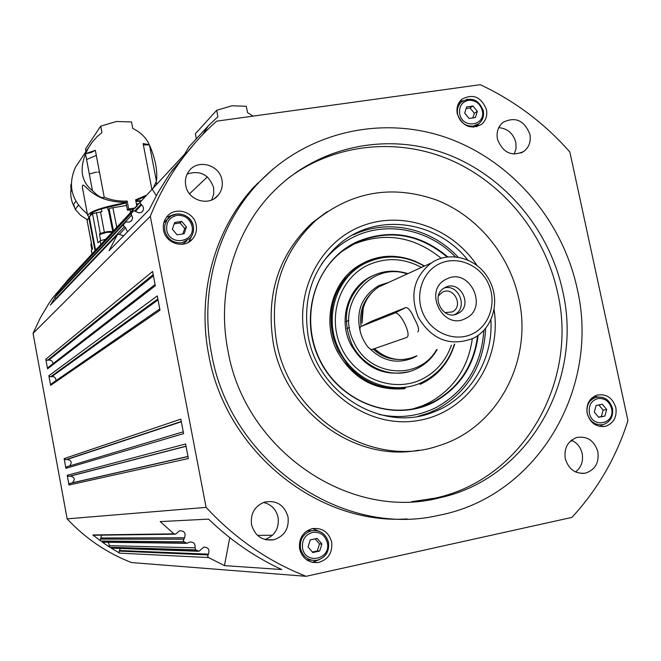 <?xml version="1.0" encoding="UTF-8"?>
<svg xmlns="http://www.w3.org/2000/svg" width="661" height="661" viewBox="0 0 661 661"><rect width="100%" height="100%" fill="white"/><g stroke="black" fill="none" stroke-linecap="round" stroke-linejoin="round"><path stroke-width="0.99" d="M454.371 344.191C449.15 360.923 439.02 373.3 424.007 381.331C394.89 397.121 354.048 382.232 339.134 349.743C322.948 317.883 336.399 276.207 366.549 262.648C386.007 254.055 405.243 255.229 424.255 266.16M388.114 387.867C372.531 385.437 359.254 378.075 348.273 365.797L338.002 350.231L333.788 339.283C327.782 316.098 331.805 295.599 345.885 277.794M369.383 277.422L369.953 277.199M437.144 349.537C432.137 358.262 425.172 364.748 416.248 368.987C393.634 380.108 363.079 368.342 351.652 343.753C341.208 317.321 346.356 295.731 367.086 278.992C379.711 270.861 393.312 269.077 407.878 273.637M438.45 295.814L442.399 292.187C453.76 285.924 464.014 306.134 452.397 311.885L444.952 312.653M454.628 314.603C468.31 308.001 458.932 283.734 444.332 287.94M446.464 279.099C469.269 266.631 489.305 307.572 465.683 318.404C442.829 331.194 422.569 289.741 446.464 279.099M457.916 313.479L458.23 313.314C473.507 305.828 460.097 279.264 445.192 287.469L444.357 287.923C429.625 295.839 443.324 321.676 457.916 313.479M423.734 314.966C414.43 296.252 421.743 272.291 439.061 263.962C456.239 255.361 479.051 264.218 487.967 282.751C497.13 301.152 490.28 324.923 473.094 333.557C456.04 342.464 432.781 333.805 423.734 314.966M418.347 317.47C409.465 294.93 413.852 276.728 431.517 262.847C450.612 249.693 479.638 259.145 489.975 281.553C500.551 302.118 492.486 329.352 472.83 338.465C450.124 346.802 431.964 339.804 418.347 317.47M363.211 308.158L362.021 323.196C360.947 307.638 366.401 295.607 378.381 287.105L387.743 282.834M371.812 321.147L405.937 307.497C408.382 307.613 411.233 311.422 414.488 318.908C418.446 326.154 419.52 330.475 417.711 331.863M436.516 349.727C419.33 380.786 369.441 376.96 354.18 342.646C334.483 305.96 370.127 260.855 407.283 273.91M306.902 530.923L312.099 530.643M312.331 552.026L317.305 550.977L319.503 543.945L315.148 538.847M409.093 371.598C383.909 377.084 364.401 367.937 350.57 344.158C337.878 319.403 348.215 286.866 371.73 276.207L372.325 275.926M451.43 345.108C446.183 360.212 436.69 371.424 422.949 378.72C394.824 393.427 356.419 379.389 341.737 348.479C326.633 317.776 339.258 278.554 367.946 265.119C385.842 257.146 403.673 257.922 421.462 267.441M472.309 338.713C468.17 367.665 453.752 389.015 429.063 402.756L421.933 405.986L412.613 408.994M350.008 245.966L352.553 244.702C384.091 231.565 413.662 236.109 441.259 258.335M477.581 335.689C473.788 365.516 459.23 387.511 433.897 401.665L426.709 404.92C389.469 419.892 342.448 401.756 321.8 363.567C300.821 325.567 310.496 275.315 342.629 250.998L356.758 242.347C389.089 228.954 419.239 233.862 447.2 257.079M478.151 335.284C474.449 365.45 459.808 387.685 434.219 402.004C394.691 422.957 340.2 403.342 319.412 359.534C298.02 316.016 316.181 260.591 356.709 241.901C389.354 228.4 419.752 233.432 447.894 256.997M321.477 264.16C330.203 252.13 341.109 242.984 354.197 236.729C387.139 220.757 429.196 229.491 455.462 256.931M483.827 330.285C481.555 364.996 465.856 390.634 436.739 407.201C418.653 416.339 399.426 418.752 379.042 414.43M485.628 328.211C484.017 364.674 467.971 391.634 437.491 409.085L428.468 413.117L417.983 416.331M353.181 234.944C387.52 218.287 431.484 228.012 458.189 257.278M202.671 134.588L208.463 125.673L217.915 116.7L216.659 110.313L195.375 133.745L196.358 138.793M184.642 154.162L188.906 146.874L192.607 142.859M257.005 183.758L257.732 183.717M104.24 197.317L95.341 150.303L104.24 197.317C101.877 198.507 97.944 196.276 92.457 190.624C81.658 182.172 79.345 169.927 85.509 153.856L88.491 147.775L92.317 141.999L97.233 136.53L101.918 132.663L100.687 126.144L85.451 149.138L85.922 151.617M87.359 213.924C71.471 200.878 67.505 185.328 75.47 167.266L78.642 162.507M99.489 172.191L97.853 172.166M96.655 172.224L95.3 172.364M95.134 172.389L89.334 174.066M74.693 207.645C71.388 201.861 70.165 195.747 71.016 189.302M78.395 205.216L75.28 209.355L73.602 204.29L75.85 201.241M71.264 183.841L70.801 185.485L71.148 191.203L71.859 190.194M95.341 150.303L85.566 153.716L91.094 152.575L95.349 150.344M143.371 144.899L149.436 144.858L156.417 181.172L153.369 187.823M89.252 216.858L87.649 215.445C89.929 211.28 102.761 206.992 126.127 202.58L126.086 202.34C112.948 202.283 102.356 199.498 94.3 193.987C86.922 189.988 81.6 180.346 82.485 187.997L82.741 189.393M126.086 202.34L127.176 201.109C118.815 201.398 111.164 200.109 104.231 197.251M92.457 190.624L85.509 153.856M90.326 215.23L90.673 214.04C91.962 212.536 95.539 210.809 101.422 208.868L126.003 203.051M101.422 208.868L101.918 211.669L92.523 213.652L89.004 217.139L87.12 220.452M133.423 209.314L127.515 210.231L126.606 205.455L110.404 208.182L108.024 209.868L107.462 207.075M331.673 542.02C332.69 552.951 328.145 559.793 318.032 562.561C308.538 563.098 302.408 558.562 299.631 548.952C298.59 538.583 302.771 531.824 312.174 528.66C322.147 527.486 328.649 531.94 331.673 542.02M312.215 562.346L319.015 559.76M196.185 225.112C197.085 230.383 195.863 235.019 192.508 239.009C184.303 249.214 165.564 243.562 163.573 230.202C162.738 225.335 163.746 220.972 166.613 217.114C174.471 205.984 194.144 211.371 196.185 225.112M188.55 242.232L192.004 235.481M486.463 109.569C487.529 115.65 485.901 120.566 481.588 124.326C470.492 129.895 462.386 126.367 457.272 113.75C456.239 107.892 457.734 103.091 461.75 99.348C472.921 93.325 481.158 96.737 486.463 109.569M476.664 126.805L478.473 124.012M615.854 407.697C617.085 416.975 613.73 423.139 605.79 426.205C596.544 427.576 590.347 423.346 587.191 413.505C585.985 404.499 589.166 398.393 596.751 395.187C606.195 393.46 612.557 397.633 615.854 407.697M599.99 426.485L602.708 424.692M288.039 516.919C289.221 528.602 284.437 536.228 273.687 539.797C262.31 541.095 254.923 536.021 251.519 524.603C250.321 513.68 254.601 506.202 264.35 502.17C276.356 499.914 284.255 504.83 288.039 516.919M264.945 539.55C274.91 535.732 279.297 528.346 278.107 517.389C276.141 509.334 271.274 504.36 263.508 502.459M221.98 180.098C222.98 185.84 221.699 190.897 218.138 195.276C209.173 206.843 187.988 200.523 185.724 185.493C184.799 180.205 185.848 175.454 188.872 171.24C197.432 158.623 219.659 164.647 221.98 180.098M211.66 199.994L213.751 194.061L213.635 187.683C208.942 174.512 200.126 169.968 187.17 174.041M529.882 134.274C531.138 141.528 529.097 147.254 523.768 151.452C511.597 156.905 502.823 152.79 497.452 139.099C496.246 132.126 498.113 126.54 503.071 122.335C515.357 116.353 524.297 120.327 529.882 134.274M514.241 154.162L516.059 148.51L515.803 142.379C513.217 133.398 507.541 128.482 498.766 127.647M597.875 451.752C599.23 462.766 595.115 469.888 585.514 473.119C575.359 474.185 568.609 469.343 565.271 458.61C563.932 447.96 567.816 440.912 576.929 437.45C587.373 435.93 594.363 440.697 597.875 451.752M575.582 471.962C581.267 467.41 583.465 461.262 582.167 453.52C580.614 447.175 577.045 442.738 571.451 440.201M477.135 265.648C451.81 227.384 402.062 210.008 361.261 226.252C320.378 242.199 295.145 290.344 304.589 337.143C314.801 390.469 368.26 429.286 418.008 420.561C467.905 412.563 502.277 360.823 494.048 309.348M490.883 319.668C493.519 359.675 469.756 398.748 433.492 412.067C383.231 433.029 318.263 394.609 308.257 336.556C302.168 297.838 313.074 266.548 340.977 242.703C378.216 212.231 437.252 221.055 467.831 260.112M418.686 450.191C355.378 462.551 285.412 412.1 273.348 343.571C265.565 294.69 278.562 254.402 312.339 222.691L327.137 211.644M518.868 298.797C533.039 360.6 497.75 427.865 438.863 445.688C372.292 469.318 289.609 417.769 276.604 342.15C268.763 292.914 281.826 252.337 315.818 220.419C352.346 191.244 392.741 184.502 437.02 200.2C477.746 216.395 509.449 254.741 518.868 298.797M411.473 501.732L435.31 498.097C523.52 479.142 578.507 381.612 557.611 292.658C545.003 234.432 504.12 183.461 450.819 160.144C397.468 137.091 334.243 143.429 287.7 178.627M562.676 290.956C583.746 380.513 528.47 478.713 439.689 497.799C350 521.43 245.041 450.513 227.979 350.851C216.378 292.699 234.267 231.474 272.778 192.227C317.123 146.717 385.041 132.258 443.903 153.071C502.773 174.083 549.101 228.194 562.676 290.956M407.06 518.918C317.222 525.057 225.533 450.802 208.769 355.139C196.631 293.831 214.635 229.359 254.113 186.84L273.117 168.968M577.119 288.37C600.7 387.71 537.798 496.923 438.094 515.464C341.134 538.079 229.879 460.833 211.586 353.784C199.349 292.03 217.469 227.095 257.195 184.295C305.035 132.448 380.058 115.022 445.291 137.215C510.548 159.623 562.09 219.138 577.119 288.37M198.92 551.266L195.813 549.902L195.053 547.812C195.425 543.846 193.681 541.904 189.823 541.987L186.848 543.35L184.039 541.764L183.32 540.591L184.526 537.79C186.005 533.187 184.394 530.833 179.701 530.733L175.479 534.195L173.917 533.848L160.226 521.595L208.587 519.116C230.449 540.26 254.824 557.066 281.718 569.526L224.443 565.626L208.554 557.562L207.67 556.38L208.405 554.149C209.876 549.721 208.364 547.349 203.861 547.044L198.92 551.266M120.17 548.605L118.988 552.241L119.666 553.15L111.188 548.143L198.085 551.257M108.297 542.07L109.809 547.275L102.034 541.987L103.603 542.012M101.629 535.162L100.158 540.128L100.712 541.029L92.895 534.964L94.672 534.939M187.988 456.511L70.116 483.356L68.992 485.017L67.199 475.284L67.786 476.184L70.215 476.135C74.676 477.077 75.404 479.291 72.396 482.778L187.972 456.429M67.356 466.608L66.141 467.269L65.918 468.327L64.125 458.61L64.712 459.511L67.141 459.461C71.438 460.254 72.264 462.411 69.628 465.931M51.426 383.818L50.624 385.338L48.848 375.712L49.435 376.613L51.864 376.596C54.64 376.563 55.995 377.935 55.937 380.695M48.46 367.285L47.584 368.838L45.807 359.22L46.394 360.121L48.823 360.113C51.351 360.022 52.731 361.237 52.954 363.748M195.813 142.008L170.257 173.042L158.219 192.219L149.262 209.62L109.048 250.734L117.344 234.812L118.402 234.126L123.665 235.787M127.523 231.846L125.582 227.764L123.475 225.657L123.706 224.352L125.714 221.964L129.217 222.121L131.795 220.468L132.605 217.816L131.258 214.073L131.589 213.007L133.943 210.719L138.909 212.867L140.826 212.602L142.404 211.537L143.371 209.843L143.47 207.851L142.685 205.984L140.124 203.15L140.421 201.894L186.146 152.551M62.745 286.469L68.595 279.157L68.356 280.462M56.573 295.17L61.589 287.956L61.713 289.7M50.79 304.597L55.417 296.797L55.227 297.814L56.16 298.929M186.46 227.004L184.13 233.721L177.082 234.829L172.356 229.202L174.694 222.476L181.742 221.385L186.46 227.004L184.725 228.508L180.04 222.914L174.215 223.872M186.865 240.976L182.477 244.24M477.325 111.337L475.391 117.567L469.079 118.476L464.7 113.147L466.641 106.908L472.954 106.008L477.325 111.337L474.367 113.279L470.021 107.974L466.104 108.635M476.779 125.036L473.359 127.251M361.286 326.377L394.617 313.132C400.12 310.62 412.489 336.193 406.424 337.556L372.457 349.355C367.574 351.512 356.064 327.823 361.286 326.377L372.019 321.039M470.021 107.974L472.954 106.008M472.805 117.939L474.367 113.279M163.746 223.071L167.53 219.113M180.04 222.914L181.742 221.385M182.8 233.936L184.725 228.508M33.05 333.384L150.311 216.312C158.029 196.953 167.795 178.991 179.594 162.408C190.517 147.13 202.869 133.382 216.643 121.161L480.241 84.691C514.564 100.753 544.441 123.194 569.865 152.013L627.95 420.627C616.366 457.156 597.701 489.413 571.947 517.389L306.076 576.309L131.514 562.561C106.917 553.009 85.459 538.442 67.141 518.852L33.05 333.384L40.379 317.71L49.203 302.936L52.467 298.235L69.711 277.868M306.076 576.309C268.135 561.329 234.812 538.351 206.1 507.384L67.141 518.852M572.757 440.813L570.369 441.127M156.318 195.648L152.137 189.153M207.347 176.875L189.542 193.83M272.514 535.245L257.484 535.36M224.443 565.626L229.772 537.657M206.1 507.384L150.311 216.312M47.584 368.838L155.335 285.717L152.608 271.473L45.807 359.22M50.624 385.338L160.012 310.199L157.285 295.913L48.848 375.712M65.918 468.327L183.609 433.633L180.841 419.14L64.125 458.61M68.992 485.017L188.368 458.527L185.592 443.994L67.199 475.284M597.61 396.988L594.421 396.179M463.171 100.72L459.907 101.29M173.62 214.701L166.481 217.287M319.288 531.32L312.579 528.569M311.785 560.247L306.58 559.817M92.143 254.625L91.367 250.461L92.482 248.784L87.095 220.311M106.859 238.836L100.142 240.877L97.96 242.802L92.523 213.652M138.769 203.654L136.406 203.993M135.951 201.613L141.099 201.093M135.869 201.151L141.57 200.547M145.131 196.515L135.786 200.729M135.72 207.876L128.672 208.959L127.515 210.231M128.672 208.959L127.176 201.109M126.466 205.48L126.127 202.58M149.436 144.858C155.418 159.004 157.748 171.108 156.417 181.172M146.255 195.292L135.621 199.845L136.91 206.596M151.914 189.376L143.123 143.594L148.94 144.577L148.742 143.528L148.94 144.577M70.801 185.485L71.281 184.799M75.28 209.355L80.65 215.362L87.392 219.807M100.687 126.144L116.386 121.5L131.514 121.938L132.754 128.416C140.19 132.043 145.519 137.083 148.742 143.528M257.559 183.188L258.269 183.138M216.659 110.313L231.961 105.777L246.28 106.272L247.536 112.618L253.18 116.113M317.305 550.977L319.693 551.034L312.769 552.546L308.051 546.969L310.273 539.897L317.197 538.409L321.899 543.97L319.693 551.034M321.899 543.97L319.503 543.945M598.544 417.174L601.303 416.62L603.121 410.109L598.833 404.937M601.303 416.62L604.865 416.058L598.668 417.322L594.289 412.034L596.123 405.482L602.32 404.235L606.682 409.514L604.865 416.058M606.682 409.514L603.121 410.109M380.645 353.585L374.308 348.711M416.058 356.072C402.64 361.964 389.734 360.336 377.324 351.206L374.44 348.669M369.259 277.496L369.83 277.265M367.26 278.686L367.838 278.488M361.121 326.46C359.229 313.099 362.757 301.862 371.705 292.749M360.666 333.26C355.279 311.967 361.402 296.045 379.042 285.494L388.751 282.371M417.066 355.767L414.166 357.419C397.864 364.508 382.983 361.476 369.507 348.314M589.381 413.026C588.464 405.466 591.298 400.64 597.866 398.558C604.741 397.947 609.31 401.277 611.565 408.531C615.498 424.081 592.239 428.882 589.381 413.026M612.268 408.358C609.723 400.178 604.575 396.426 596.825 397.112L595.619 397.426C588.976 400.219 586.183 405.557 587.241 413.431C589.802 421.66 594.966 425.411 602.749 424.684L603.501 424.502C610.524 421.809 613.499 416.422 612.433 408.341C609.574 399.575 603.964 395.939 595.619 397.426L591.686 398.145M302.556 548.159C301.755 540.062 305.043 534.815 312.405 532.419C320.064 531.601 325.047 535.055 327.352 542.788C331.301 559.396 305.299 565.122 302.556 548.159M328.459 542.441C325.856 533.724 320.238 529.825 311.604 530.742L311.496 530.766C303.25 533.501 299.582 539.417 300.491 548.498C302.92 556.909 308.299 560.858 316.619 560.354L317.42 560.206C325.683 557.471 329.368 551.563 328.467 542.499M99.522 234.696L99.514 234.655C101.092 233.911 95.291 234.465 106.751 231.771L100.166 233.672M100.629 240.571L99.596 234.481L106.983 232.358L112.254 232.185M100.307 233.482L96.399 212.528M109.073 208.777L113.609 231.598M95.696 250.816L89.293 216.816M197.598 551.043L111.188 548.143M195.053 547.812L109.23 545.672M185.749 543.012L102.034 541.987M183.601 539.219L100.381 539.087M140.504 201.787L68.595 279.157M131.589 213.007L61.605 287.94L131.572 213.032M123.706 224.352L55.417 296.797M173.917 533.848L92.895 534.964M207.918 554.91L119.187 551.109M90.871 244.355L91.507 243.793M193.252 226.079C190.674 217.585 185.022 213.569 176.297 214.032L170.761 216.147L166.985 219.849L164.738 225.409L164.804 230.631C167.357 239.241 173.042 243.298 181.858 242.802L190.095 238.274C192.995 234.795 194.053 230.763 193.276 226.186M166.762 230.078C166.043 222.212 169.439 217.304 176.95 215.354C184.741 214.949 189.757 218.543 192.004 226.136C195.821 242.38 169.348 246.611 166.762 230.078M467.591 99.158L461.585 101.86C458.065 105.14 456.751 109.338 457.66 114.46C460.163 122.541 465.369 126.425 473.276 126.119L478.911 123.673C482.662 120.393 484.075 116.105 483.15 110.808M459.701 113.857C458.866 106.504 461.799 101.984 468.5 100.298C475.49 100.051 480.084 103.496 482.29 110.627C486.108 125.854 462.419 129.333 459.701 113.857M394.51 313.174L405.829 307.53M119.666 553.15L208.554 557.562M208.405 554.149L119.575 550.53M186.038 446.315L70.215 476.135M68.835 476.399L186.014 446.192M181.337 421.751L67.141 459.461M65.761 459.734L181.288 421.478M158.045 299.92L51.864 376.596M50.484 376.836L157.863 298.937M153.426 275.753L48.823 360.113M47.443 360.352L153.212 274.637M50.343 305.06L117.245 234.961M125.582 227.764L119.393 234.209M349.421 327.492L346.818 328.55M439.615 497.816L435.227 498.113M134.836 210.826L140.884 204.381M141.594 204.893L135.579 211.289M61.638 289.592L131.638 215.147M55.805 298.681L124.218 226.789M184.526 537.79L101.108 537.988M56.301 295.467L124.83 222.641M62.564 286.667L132.811 211.38M100.712 541.029L184.039 541.764M109.809 547.275L195.813 549.902M88.781 217.444L95.167 251.378M100.951 245.173L100.142 240.877M112.907 232.341L108.396 209.578M116.923 228.037L112.866 207.637M130.068 209.826L130.572 212.487M104.331 232.226L100.522 211.908M86.368 153.385L86.17 152.327M111.354 232.003C111.833 231.375 110.313 231.292 106.776 231.771M397.319 359.427C388.23 358.989 380.182 355.544 373.192 349.099M420.487 383.628C437.557 375.745 448.959 362.567 454.677 344.1M419.958 384.396C434.186 377.985 444.638 367.557 451.323 353.106M404.846 388.676C374.977 391.196 352.321 378.538 336.879 350.71C322.386 321.841 331.161 284.412 356.006 267.325C374.787 254.849 394.799 252.94 416.042 261.599M333.788 339.283C326.774 309.431 334.516 285.486 357.023 267.457C378.86 253.411 401.367 252.932 424.544 266.028M367.086 278.992L365.987 279.52M458.23 313.314L454.603 314.611M431.517 262.847L378.381 287.105M328.525 542.45C325.898 533.683 320.221 529.783 311.496 530.766L307.291 530.833M426.709 404.92L421.933 405.986M208.463 125.673L188.906 146.874M88.491 147.775L75.47 167.266M90.417 215.717L90.284 214.982M318.04 562.561L312.587 562.296M192.508 239.009L188.641 242.182M605.782 426.205L602.543 426.675M273.687 539.797L265.862 539.781M218.138 195.276L214.445 198.515M523.768 151.452L520.942 153.013M585.514 473.119L581.639 473.45M435.31 498.097L439.689 497.799M187.997 456.569L69.752 483.48M183.262 431.815L66.604 466.84M159.772 308.927L51.004 384.107M155.104 284.527L47.914 367.656M140.421 201.894L68.529 279.239M91.425 243.314L90.863 244.314L91.879 249.701M193.309 226.112C191.525 214.147 174.413 209.479 167.489 219.163L164.548 221.922M483.257 110.643C478.655 99.497 471.433 96.572 461.585 101.86L458.172 104.215M394.617 313.132L405.937 307.497M478.911 123.673C482.737 120.343 484.191 116.014 483.265 110.684M190.095 238.274C193.02 234.779 194.094 230.73 193.309 226.128M348.81 320.445L346.141 321.56M142.71 211.165L141.966 211.95M131.795 220.468L131.018 221.278M174.644 534.212L94.11 535.236M124.863 222.592L56.325 295.426M117.344 234.812L50.426 304.944M186.352 543.301L103.124 542.21M172.108 170.414L179.594 162.408M254.113 186.84L257.195 184.295M312.339 222.691L315.818 220.419M433.492 412.067L428.468 413.117M52.467 298.235L59.812 290.386M92.094 254.675L91.325 250.577M87.078 220.377L92.466 248.817M156.698 184.245L156.211 181.75M87.649 215.445L82.485 187.997M86.591 159.508L96.316 155.459M106.751 231.771C111.783 231.408 113.634 231.532 112.304 232.135M405.515 387.891C383.355 390.436 364.277 383.074 348.273 365.797M316.619 560.354C325.443 557.925 329.409 551.96 328.525 542.466M376.803 350.884L377.324 351.206"/></g></svg>
